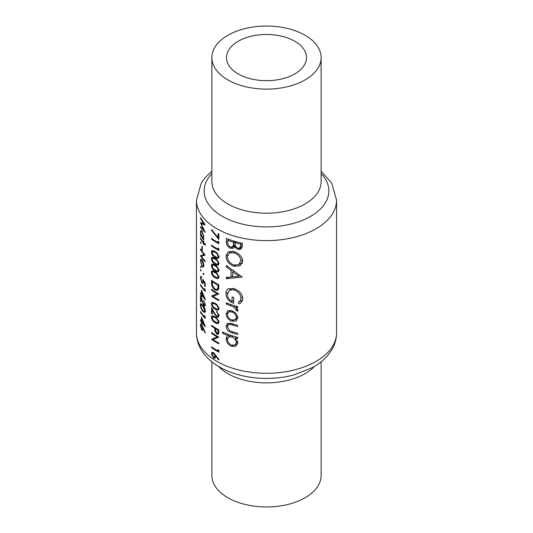 <?xml version="1.0" encoding="UTF-8"?>
<svg xmlns="http://www.w3.org/2000/svg" width="533" height="533" viewBox="0 0 533 533"><rect width="100%" height="100%" fill="white"/><g stroke="black" fill="none" stroke-linecap="round" stroke-linejoin="round"><path stroke-width="0.8" d="M216.958 333.431L215.505 330.293L215.525 328.768A70.063 40.448 0 0 0 216.958 329.621A70.063 40.448 0 0 0 218.05 330.233L217.644 333.418L216.958 333.431M216.958 322.758L213.253 320.453L212.067 317.748L212.527 316.729L215.052 317.568L216.958 318.994L218.25 321.606L217.75 322.638L216.958 322.758M216.958 309.26L213.253 306.955L212.067 304.25L212.527 303.23L215.052 304.063L216.958 305.496L218.25 308.107L217.75 309.14L216.958 309.26M216.958 257.512L213.253 255.207L212.067 252.502L212.527 251.489L215.052 252.322L216.958 253.755L218.25 256.366L217.75 257.399L216.958 257.512M216.958 264.261L213.253 261.956L212.067 259.251L212.527 258.239L215.052 259.071L216.958 260.504L218.25 263.115L217.75 264.148L216.958 264.261M216.958 271.011L213.253 268.705L212.067 266.007L212.527 264.988L215.052 265.82L216.958 267.253L218.25 269.865L217.75 270.897L216.958 271.011M216.958 277.76L213.253 275.454L212.067 272.756L212.527 271.737L215.052 272.57L216.958 274.002L218.25 276.614L217.75 277.646L216.958 277.76M216.958 289.472L214.966 289.046L212.42 285.255L212.247 281.617A70.063 40.448 0 0 0 216.958 284.629A70.063 40.448 0 0 0 218.05 285.242L217.83 288.433L217.138 289.392M211.874 361.827L211.874 475.416A54.626 31.54 0 0 0 227.871 497.715A54.626 31.54 0 0 0 287.407 504.558A54.626 31.54 0 0 0 321.126 475.416L321.126 361.827M294.789 41.248A40.008 23.099 0 0 0 251.19 36.244A40.008 23.099 0 0 0 226.492 57.584A40.008 23.099 0 0 0 238.211 73.914A40.008 23.099 0 0 0 281.81 78.924A40.008 23.099 0 0 0 306.508 57.584A40.008 23.099 0 0 0 294.789 41.248M227.871 79.883A54.626 31.54 0 0 0 287.407 86.719A54.626 31.54 0 0 0 321.126 57.584A54.626 31.54 0 0 0 305.129 35.285A54.626 31.54 0 0 0 245.593 28.442A54.626 31.54 0 0 0 211.874 57.584A54.626 31.54 0 0 0 227.871 79.883M237.651 325.303A70.063 40.448 180 0 1 232.022 323.658L227.384 323.258L226.145 326.109C226.432 329.541 228.351 331.766 231.922 332.799A70.063 40.448 0 0 0 237.651 334.484L237.651 333.225A70.063 40.448 180 0 1 232.181 331.626L229.463 330.487L227.438 326.629L228.424 324.504L229.57 324.277L232.181 324.963A70.063 40.448 0 0 0 237.651 326.562L237.651 325.303M237.651 306.588A70.063 40.448 180 0 1 226.332 302.864L226.332 304.123A70.063 40.448 0 0 0 229.936 305.489L233.827 306.988L237.451 311.392L237.871 310.406L235.872 307.361A70.063 40.448 0 0 0 237.651 307.847L237.651 306.588M242.302 277.087L226.332 265.427L226.332 266.806L231.075 270.697L231.075 277.06L226.332 277.38L226.332 278.746L242.302 277.087M242.302 243.255A70.063 40.448 180 0 1 226.332 238.431L226.332 242.229C226.385 244.967 227.784 246.979 230.516 248.278L233.401 248.191L234.513 246.859L238.011 249.444L241.003 249.178L242.302 245.993L242.302 243.255M242.755 261.077C241.975 256.433 238.991 253.242 233.814 251.509L228.191 251.723L225.965 256.126C226.352 260.937 228.99 264.321 233.894 266.287L240.07 265.814L242.755 261.077M228.71 288.586C226.831 289.472 225.912 291.145 225.965 293.603C226.239 298.293 228.81 301.525 233.681 303.304L233.681 297.361A70.063 40.448 180 0 1 232.068 296.854L232.068 301.531C229.03 299.793 227.491 297.387 227.438 294.303L229.496 290.132L233.954 289.885C238.118 291.424 240.443 294.123 240.943 297.98C240.796 300.032 239.843 301.558 238.084 302.557L239.324 303.95C241.496 302.791 242.642 300.945 242.755 298.413C242.122 293.683 239.164 290.418 233.894 288.606L228.191 288.853M229.59 334.884L228.251 335.65C226.878 336.203 226.172 337.322 226.145 339.015C226.438 342.472 228.324 344.951 231.802 346.437L235.972 346.177L237.871 342.826L235.419 338.015A70.063 40.448 0 0 0 237.651 338.622L237.651 337.362A70.063 40.448 180 0 1 222.594 332.019L222.594 333.278A70.063 40.448 0 0 0 228.251 335.65L227.744 335.91M236.219 320.879L237.871 317.715L235.866 313.264L231.742 310.606L227.651 310.746L226.145 313.864C226.412 317.288 228.277 319.74 231.742 321.219L236.119 320.939M218.05 237.678L211.668 229.676L211.381 230.149L218.85 239.444L218.85 234.047A70.063 40.448 180 0 1 218.05 233.607L218.05 237.678L218.85 237.212M218.05 242.495A70.063 40.448 180 0 1 216.958 241.882A70.063 40.448 180 0 1 211.548 238.371L211.548 239.157A70.063 40.448 0 0 0 216.958 242.668A70.063 40.448 0 0 0 218.85 243.721L218.85 242.095L218.05 241.143L218.05 242.495L218.81 242.055M218.05 249.244A70.063 40.448 180 0 1 216.958 248.631A70.063 40.448 180 0 1 211.548 245.12L211.548 245.906A70.063 40.448 0 0 0 216.958 249.417A70.063 40.448 0 0 0 218.85 250.47L218.85 248.844L218.05 247.892L218.05 249.244L218.81 248.804M219.05 256.773L216.958 252.909L215.052 251.536L211.954 250.577L211.381 251.976C211.794 254.554 213.013 256.393 215.052 257.492L216.958 258.378L218.363 258.265L219.05 256.773M219.05 263.522L216.958 259.658L215.052 258.285L211.954 257.326L211.381 258.725C211.794 261.303 213.013 263.142 215.052 264.241L216.958 265.128L218.363 265.014L219.05 263.522M219.05 270.271L216.958 266.407L215.052 265.034L211.954 264.075L211.381 265.474C211.794 268.052 213.013 269.891 215.052 270.991L216.958 271.877L218.363 271.763L219.05 270.271M219.05 277.02L216.958 273.156L215.052 271.783L211.954 270.824L211.381 272.223C211.794 274.801 213.013 276.64 215.052 277.74L216.958 278.626L218.363 278.512L219.05 277.02M218.85 284.889A70.063 40.448 180 0 1 216.958 283.836A70.063 40.448 180 0 1 211.548 280.331L211.548 283.05C211.541 285.908 212.68 288.173 214.959 289.839L216.958 290.498L218.563 289.292L218.85 284.889M218.85 293.89A70.063 40.448 180 0 1 216.958 292.837A70.063 40.448 180 0 1 211.548 289.326L211.548 290.119A70.063 40.448 0 0 0 216.958 293.623A70.063 40.448 0 0 0 217.184 293.756L211.548 296.075A70.063 40.448 0 0 0 216.958 299.586A70.063 40.448 0 0 0 218.85 300.639L218.85 299.852A70.063 40.448 180 0 1 216.958 298.8A70.063 40.448 180 0 1 213.007 296.321L218.85 293.89M219.05 308.514L216.958 304.656L215.052 303.277L211.954 302.318L211.381 303.723C211.794 306.302 213.013 308.141 215.052 309.24L216.958 310.119L218.363 310.006L219.05 308.514M219.05 315.529L216.478 311.232L218.25 315.056L217.744 316.169L216.691 316.076L214.433 313.038L211.548 307.661L211.548 313.624A70.063 40.448 0 0 0 212.247 314.124L212.247 310.039L214.113 313.504L216.751 316.902L218.41 317.042L219.05 315.529M219.05 322.012L216.958 318.154L215.052 316.775L211.954 315.816L211.381 317.222C211.794 319.8 213.013 321.639 215.052 322.738L216.958 323.618L218.363 323.504L219.05 322.012M218.85 329.887A70.063 40.448 180 0 1 216.958 328.834A70.063 40.448 180 0 1 211.548 325.323L211.548 326.109A70.063 40.448 0 0 0 214.772 328.301L214.892 331.24L216.958 334.224L218.21 334.304L218.73 333.538L218.85 329.887M218.85 337.083A70.063 40.448 180 0 1 216.958 336.03A70.063 40.448 180 0 1 211.548 332.525L211.548 333.312A70.063 40.448 0 0 0 216.958 336.823A70.063 40.448 0 0 0 217.184 336.949L211.548 339.274A70.063 40.448 0 0 0 216.958 342.779A70.063 40.448 0 0 0 218.85 343.832L218.85 343.045A70.063 40.448 180 0 1 216.958 341.993A70.063 40.448 180 0 1 213.007 339.514L218.85 337.083M218.05 350.934A70.063 40.448 180 0 1 216.958 350.321A70.063 40.448 180 0 1 211.548 346.81L211.548 347.596A70.063 40.448 0 0 0 216.958 351.107A70.063 40.448 0 0 0 218.85 352.16L218.85 350.534L218.05 349.581L218.05 350.934L218.81 350.487M219.05 359.575L213.466 352.646L211.961 352.38L211.381 353.839L213.48 358.056L214.986 358.283L215.545 355.864L218.623 359.955L219.05 359.575M200.481 217.711L200.481 218.503L203.746 223.787L200.481 222.521L203.739 230.303L200.481 226.705L200.481 227.498L205.205 232.381L201.221 223.753L205.205 224.919L200.481 217.711M203.559 238.258L203.126 238.511L203.859 236.792L202.054 231.162L200.888 230.456L200.435 232.108L201.001 235.619A70.063 40.448 180 0 1 200.481 234.806L200.481 235.599A70.063 40.448 0 0 0 203.799 240.097L203.799 239.31A70.063 40.448 180 0 1 203.126 238.511L203.366 238.431M201.114 243.275L200.768 242.015L200.768 243.474L201.114 243.275M200.768 242.015L200.435 242.209L200.768 242.015M200.481 248.984L200.481 249.77A70.063 40.448 0 0 0 204.072 254.587L200.481 255.733A70.063 40.448 0 0 0 205.205 261.776L205.205 260.99A70.063 40.448 180 0 1 201.367 256.3L205.205 255.027A70.063 40.448 180 0 1 200.481 248.984M201.114 267.573L200.768 266.307L200.768 267.773L201.114 267.573M200.768 266.307L200.435 266.5L200.768 266.307M201.114 270.831L200.768 269.571L200.768 271.031L201.114 270.831M200.768 269.571L200.435 269.765L200.768 269.571M205.205 289.739L204.659 288.639L204.659 289.992A70.063 40.448 180 0 1 200.481 284.529L200.481 285.315A70.063 40.448 0 0 0 205.205 291.364L205.205 289.739M203.599 300.725L204.792 304.096L204.452 305.123L203.746 304.829L200.481 295.329L200.481 301.292A70.063 40.448 0 0 0 200.901 301.945L200.901 297.867L203.786 305.662L204.905 306.115L205.345 304.716L203.599 300.725L204.006 300.492M205.205 316.735L204.659 315.643L204.659 316.988A70.063 40.448 180 0 1 200.481 311.525L200.481 312.311A70.063 40.448 0 0 0 205.205 318.361L205.205 316.735M205.345 332.565L201.654 324.544L200.728 323.944L200.381 325.263L201.661 329.954L202.62 330.493L202.986 328.195L205.052 332.865L205.345 332.565M205.345 326.556L201.447 317.042L201.447 321.206A70.063 40.448 180 0 1 200.481 319.733L200.481 320.526A70.063 40.448 0 0 0 201.447 321.992L201.447 323.005A70.063 40.448 0 0 0 201.9 323.644L201.9 322.632A70.063 40.448 0 0 0 205.345 326.716L205.345 326.556M202.667 305.202L200.728 303.577L200.381 304.843C200.641 307.621 201.401 309.726 202.667 311.165L204.872 312.565L205.345 311.199C204.912 308.54 204.012 306.542 202.667 305.202M205.345 299.559L201.447 290.045L201.447 294.209A70.063 40.448 180 0 1 200.481 292.737L200.481 293.53A70.063 40.448 0 0 0 201.447 294.996L201.447 296.008A70.063 40.448 0 0 0 201.9 296.648L201.9 295.635A70.063 40.448 0 0 0 205.345 299.719L205.345 299.559M205.205 286.641L205.205 283.036L202.667 279.219L202.913 281.457L202.593 282.65L201.887 282.23L200.794 278.413L201.554 277.606L201.554 276.82L200.721 276.387L200.381 277.7L201.867 282.996L202.98 283.636L203.313 281.064L204.659 283.07L204.659 286.054A70.063 40.448 0 0 0 205.205 286.641M201.554 277.107L201.074 277.387L201.554 277.606M203.859 274.422L203.446 273.202L203.033 273.436L203.446 274.662L203.859 274.422M203.446 273.202L203.033 273.436L203.446 273.202M203.366 267.093L203.859 265.427L203.26 262.269L202.034 259.824L200.854 259.118L200.435 260.77L202.034 266.46L203.333 267.113M202.367 246.886A70.063 40.448 180 0 1 201.9 246.253L201.9 249.631A70.063 40.448 0 0 0 202.367 250.257L202.367 246.886M205.345 244.374A70.063 40.448 180 0 1 203.799 242.682L203.799 241.556A70.063 40.448 180 0 1 203.346 241.029L203.346 242.155A70.063 40.448 180 0 1 200.481 238.184L200.481 238.971A70.063 40.448 0 0 0 203.346 242.941L203.346 244.067A70.063 40.448 0 0 0 203.799 244.594L203.799 243.468A70.063 40.448 0 0 0 205.345 245.16L205.345 244.374M242.242 247.006L238.011 249.444M235.579 246.239L234.513 246.859M235.306 245.513L230.516 248.278M227.818 241.376L226.332 242.229M240.496 244.114L240.496 245.82L239.61 248.065L237.984 248.178C235.813 247.185 234.853 245.646 235.12 243.561L235.12 242.715A70.063 40.448 0 0 0 240.496 244.114L242.069 243.201M242.302 244.78L240.496 245.82M236.585 241.869L235.12 242.715M233.474 242.229L233.287 245.633L232.361 246.926L230.516 247.019C228.457 245.813 227.558 244.161 227.818 242.069L227.818 240.276A70.063 40.448 0 0 0 233.474 242.229L234.913 241.396M235.16 244.547L233.287 245.633M229.143 239.51L227.818 240.276M203.033 329.161L201.661 329.954M201.647 324.537L200.381 325.263M202.547 328.375L202.227 329.461L201.641 329.134L200.794 325.969L201.074 324.963L201.641 325.31L202.547 328.375L203.273 327.955M202 325.103L201.641 325.31M202.307 322.398L201.9 322.632M201.9 322.745L201.447 323.005M201.9 321.732L201.447 321.992M200.848 320.313L200.481 320.526M201.9 320.946L201.447 321.206M201.9 321.845L201.9 319.227L203.986 324.45A70.063 40.448 180 0 1 201.9 321.845M200.848 312.105L200.481 312.311M205.178 316.689L204.659 316.988M201.714 304.07L200.381 304.843M203.113 310.906L202.667 311.165M202.667 305.989L204.792 310.646L204.459 311.592L202.667 310.379L201.521 308.5L200.794 305.529L201.068 304.616L202.667 305.989L203.086 305.749M205.278 310.366L204.792 310.646M205.278 303.817L204.792 304.096M205.345 304.763L203.786 305.662M200.901 301.045L200.481 301.292M202.307 295.402L201.9 295.635M201.9 295.748L201.447 296.008M201.9 294.736L201.447 294.996M200.848 293.317L200.481 293.53M201.9 293.95L201.447 294.209M201.9 294.849L201.9 292.231L203.986 297.454A70.063 40.448 180 0 1 201.9 294.849M200.848 285.108L200.481 285.315M205.178 289.692L204.659 289.992M205.205 285.741L204.659 286.054M205.058 282.836L204.659 283.07M203.693 280.851L203.313 281.064M202.42 282.677L201.867 282.996M201.554 277.027L200.381 277.7M203.333 281.217L202.913 281.457M212.161 289.765L211.548 290.119M218.01 293.43L213.007 296.321M212.414 295.582L211.548 296.075M217.87 293.357L217.184 293.756M215.692 289.412L214.959 289.839M218.75 284.835L218.05 285.242M212.86 281.257L212.247 281.617M218.816 287.867L217.83 288.433M213.566 270.964L211.381 272.223M215.738 277.347L215.052 277.74M218.95 276.207L218.25 276.614M213.566 264.215L211.381 265.474M215.738 270.597L215.052 270.991M218.95 269.458L218.25 269.865M213.566 257.466L211.381 258.725M215.738 263.848L215.052 264.241M218.95 262.709L218.25 263.115M213.566 250.717L211.381 251.976M215.738 257.099L215.052 257.492M218.95 255.953L218.25 256.366M212.161 245.56L211.548 245.906M212.161 238.811L211.548 239.157M242.295 263.429L241.376 263.142M235.519 265.347L233.894 266.287M227.631 255.16L225.965 256.126M240.943 260.744L238.704 264.681L233.894 265.034C229.876 263.415 227.724 260.63 227.438 256.659L229.343 252.955L233.82 252.769C237.998 254.234 240.376 256.893 240.943 260.744L242.622 259.778M235.16 251.996L233.82 252.769M228.97 277.22L226.332 278.746M232.668 276.141L231.075 277.06M232.102 270.104L231.075 270.697M227.291 266.253L226.332 266.806M238.911 276.207L232.668 276.92L232.668 271.903L238.911 276.207L240.05 275.548M233.721 271.297L232.668 271.903M242.575 299.966L238.084 302.557M242.622 297.008L240.943 297.98M235.286 289.119L233.954 289.885M233.681 300.599L232.068 301.531M227.644 292.63L225.965 293.603M237.358 306.508L235.872 307.361M237.665 309.486L236.166 310.353M237.485 309.127L236.379 309.766M235.533 306.009L233.827 306.988M227.624 303.377L226.332 304.123M211.821 229.89L211.381 230.149M236.899 337.162L235.419 338.015M233.607 345.397L231.802 346.437M227.711 338.109L226.145 339.015M223.813 332.579L222.594 333.278M236.379 342.413L234.986 344.978L231.788 345.177C229.143 344.032 227.691 342.139 227.438 339.494L228.73 336.936L231.748 336.883C234.527 337.942 236.072 339.788 236.379 342.413L237.738 341.626M233.148 336.07L231.748 336.883M231.122 323.378L229.57 324.277M233.327 331.986L231.922 332.799M227.764 325.17L226.145 326.109M233.474 320.22L231.742 321.219M227.731 312.951L226.145 313.864M236.379 317.315L234.986 319.773L231.728 319.96C229.09 318.854 227.658 316.988 227.438 314.37L228.637 311.952L231.728 311.858C234.467 312.911 236.012 314.73 236.379 317.315L237.738 316.529M233.008 311.125L231.728 311.858M202.547 266.167L202.034 266.46M200.874 260.51L200.435 260.77M203.413 264.894L202.993 266.174L202.034 265.667L200.794 261.343L201.134 260.064L202.034 260.61L203.413 264.894L203.819 264.661M202.407 260.39L202.034 260.61M200.848 249.557L200.481 249.77M204.632 254.421L201.367 256.3M201.001 255.434L200.481 255.733M204.539 254.321L204.072 254.587M202.367 249.357L201.9 249.631M204.252 243.208L203.799 243.468M203.799 243.808L203.346 244.067M203.799 242.682L203.346 242.941M200.848 238.757L200.481 238.971M203.799 241.895L203.346 242.155M200.848 235.386L200.481 235.599M200.894 231.842L200.435 232.108M203.413 236.272L202.986 237.625L202.034 237.105L200.794 232.714L201.148 231.429L202.047 231.948L203.413 236.272L203.819 236.032M202.42 231.728L202.047 231.948M213.566 302.458L211.381 303.723M215.738 308.84L215.052 309.24M218.95 307.701L218.25 308.107M217.084 311.665L216.478 312.018M218.95 314.65L218.25 315.056M219.05 315.576L216.751 316.902M212.667 309.8L212.247 310.039M212.247 313.224L211.548 313.624M213.566 315.956L211.381 317.222M215.738 322.338L215.052 322.738M218.95 321.199L218.25 321.606M218.81 332.952L216.778 334.124M215.525 330.873L214.892 331.24M215.432 327.922L214.772 328.301M212.161 325.763L211.548 326.109M218.75 329.827L218.05 330.233M216.191 328.381L215.525 328.768M202.107 223.24L201.221 223.753M200.908 227.251L200.481 227.498M204.079 230.103L203.739 230.303M204.159 223.547L203.746 223.787M216.018 355.598L215.545 355.864M215.618 356.824L213.48 358.056M213.46 352.639L211.381 353.839M214.866 356.191L214.373 357.37L213.44 357.243L212.067 354.385L212.527 353.272L213.44 353.419L214.866 356.191L215.978 355.544M214.013 353.093L213.44 353.419M212.161 347.25L211.548 347.596M212.161 332.958L211.548 333.312M218.01 336.623L213.007 339.514M212.414 338.775L211.548 339.274M217.87 336.55L217.184 336.949M314.43 366.464A54.626 31.54 180 0 1 227.871 373.633A54.626 31.54 180 0 1 218.57 366.464M216.958 361.427A70.063 40.448 0 0 0 293.31 370.195A70.063 40.448 0 0 0 336.563 332.825C336.51 338.881 334.897 344.571 331.726 349.881L327.815 355.351C323.764 360.075 318.741 364.112 312.731 367.45L294.409 374.792C285.521 377.197 276.241 378.403 266.567 378.423C248.691 378.343 232.994 374.539 219.483 367.004C211.594 362.507 205.538 356.817 201.307 349.934C198.116 344.604 196.49 338.901 196.437 332.825A70.063 40.448 0 0 0 216.958 361.427M321.126 173.578A62.341 35.991 180 0 1 303.937 219.703A62.341 35.991 180 0 1 222.414 216.371A62.341 35.991 180 0 1 211.874 173.578M211.874 57.584L211.874 181.666A54.626 31.54 0 0 0 227.871 203.966A54.626 31.54 0 0 0 287.407 210.801A54.626 31.54 0 0 0 321.126 181.666L321.126 57.584M336.563 332.825L336.563 200.175A70.063 40.448 180 0 1 293.31 237.545A70.063 40.448 180 0 1 216.958 228.777A70.063 40.448 180 0 1 196.437 200.175L196.437 332.825M235.879 241.676L233.474 243.061M212.247 282.65L211.548 283.05M218.85 285.395L218.05 285.855M215.698 272.196L215.052 272.57M215.698 265.447L215.052 265.82M215.698 258.698L215.052 259.071M215.698 251.949L215.052 252.322M231.309 304.703L229.936 305.489M233.594 324.151L232.181 324.963M215.698 303.697L215.052 304.063M214.546 313.251L214.113 313.504M215.698 317.195L215.052 317.568M215.958 328.241L214.772 328.928M218.85 331.379L218.05 331.839M336.563 200.175L331.726 183.119L321.126 171.173M211.874 171.173L205.185 177.656L201.261 183.145L196.437 200.175M239.61 248.065L242.282 246.519M232.361 246.926L235.253 245.26M202.227 329.461L203.033 328.994M201.074 324.963L201.694 324.604M204.459 311.592L205.345 311.079M201.068 304.616L201.82 304.183M204.452 305.123L205.345 304.603M202.593 282.65L203.413 282.177M217.191 289.359L218.757 288.453M217.75 277.646L219.05 276.894M212.527 271.737L213.726 271.037M217.75 270.897L219.05 270.144M212.527 264.981L213.726 264.288M217.75 264.148L219.05 263.395M212.527 258.232L213.726 257.539M217.75 257.399L219.05 256.646M212.527 251.483L213.726 250.79M238.704 264.681L242.622 262.423M229.343 252.955L232.441 251.17M229.49 290.132L232.661 288.3M234.986 344.978L237.838 343.332M228.73 336.936L231.275 335.464M228.464 324.477L230.616 323.238M234.986 319.773L237.851 318.114M228.637 311.952L231.229 310.453M202.993 266.174L203.853 265.674M201.134 260.064L201.887 259.638M202.986 237.625L203.853 237.125M201.148 231.429L201.914 230.989M217.75 309.14L219.05 308.394M212.527 303.23L213.726 302.537M217.75 316.169L219.05 315.416M217.75 322.638L219.05 321.892M212.527 316.729L213.726 316.036M217.671 333.398L218.823 332.732M214.373 357.37L215.612 356.65M212.527 353.272L213.533 352.693"/></g></svg>
